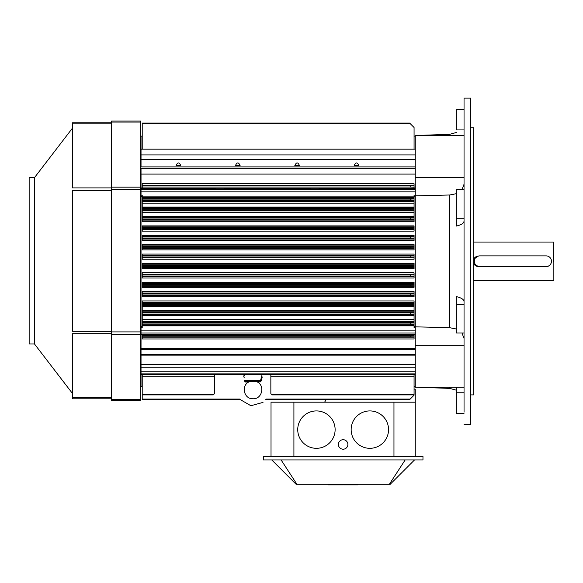 <?xml version="1.0" encoding="UTF-8"?>
<svg xmlns="http://www.w3.org/2000/svg" width="583" height="583" viewBox="0 0 583 583"><rect width="100%" height="100%" fill="white"/><g stroke="black" fill="none" stroke-linecap="round" stroke-linejoin="round"><path stroke-width="0.87" d="M553.26 261.344L553.26 242.054L553.26 261.344M551.474 261.344C551.161 264.595 549.375 266.373 546.133 266.686L478.468 266.686L473.724 263.793L478.468 266.569A5.225 5.225 0 0 1 473.724 263.523A5.225 5.225 0 0 0 478.468 266.569L546.133 266.569A5.342 5.342 0 0 0 551.474 261.228A5.342 5.342 0 0 0 546.133 255.886L479.656 255.886A5.342 5.342 0 0 0 474.314 261.228A5.342 5.342 0 0 0 479.656 266.569L546.133 266.686C549.375 266.373 551.161 264.595 551.474 261.344L551.474 261.344M473.724 258.903L478.534 256.003L473.724 258.903M473.724 259.173A5.225 5.225 0 0 1 478.016 256.141A5.225 5.225 0 0 0 473.724 259.173M553.85 261.344L553.85 280.044L553.26 280.634L473.724 280.634L553.26 280.634L553.85 280.044L553.85 261.344M29.15 177.618L29.15 343.985L34.492 343.985L72.481 393.489L34.492 343.985L34.492 177.618L72.481 128.107L34.492 177.618L34.492 343.985L29.15 343.985L29.15 177.618L34.492 177.618L29.15 177.618M72.481 397.759L72.481 398.801L111.652 398.801L72.481 398.801L72.481 333.695L72.481 397.759L111.652 397.759L72.481 397.759M72.481 331.173L72.481 190.422L72.481 331.173L111.652 331.173L72.481 331.173M72.481 187.908L72.481 123.844L72.481 187.908L111.652 187.908L72.481 187.908M111.652 122.802L72.481 122.802L72.481 123.844L72.481 122.802L111.652 122.802M140.736 121.016L111.652 121.016L111.652 400.579L140.736 400.579L140.736 121.016L111.652 121.016L111.652 400.579L140.736 400.579L140.736 121.016M388.548 429.62A18.7 18.7 -90 0 1 360.498 445.813A18.7 18.7 -90 0 1 360.498 413.427A18.7 18.7 -90 0 1 388.548 429.62A18.7 18.7 -90 0 1 360.498 445.813A18.7 18.7 -90 0 1 360.498 413.427A18.7 18.7 -90 0 1 388.548 429.62M347.891 444.457A4.751 4.751 -90 0 1 340.764 448.567A4.751 4.751 -90 0 1 340.764 440.347A4.751 4.751 -90 0 1 347.891 444.457A4.751 4.751 -90 0 1 340.764 448.567A4.751 4.751 -90 0 1 340.764 440.347A4.751 4.751 -90 0 1 347.891 444.457M335.123 429.62A18.7 18.7 -90 0 1 307.081 445.813A18.7 18.7 -90 0 1 307.081 413.427A18.7 18.7 -90 0 1 335.123 429.62A18.7 18.7 -90 0 1 307.081 445.813A18.7 18.7 -90 0 1 307.081 413.427A18.7 18.7 -90 0 1 335.123 429.62M265.09 456.212L268.056 456.212L265.09 456.212M421.188 456.387L393.962 456.212L393.962 402.197L271.022 402.197L271.022 456.212L271.022 402.197L293.912 402.197L293.912 456.212L268.056 456.387L293.912 456.212L293.912 402.197L293.912 456.212L293.912 402.197L415.256 402.197L393.962 402.197L393.962 456.212L421.188 456.387M414.068 389.138L415.256 389.138L415.256 456.212L415.256 389.138L414.068 389.138M326.094 399.647L324.622 402.197L326.094 399.647M343.438 484.291L343.438 484.881L357.977 484.881L357.977 484.291L357.977 484.881L343.438 484.881L343.438 484.291M328.302 484.881L342.84 484.881L342.84 484.291L342.84 484.881L328.302 484.881L328.302 484.291L328.302 484.881M281.115 459.951L296.929 484.291L390.18 484.291L414.513 459.951L390.18 484.291L389.349 484.291L405.163 459.951L389.349 484.291L296.098 484.291L296.929 484.291L281.115 459.951M271.765 459.951L296.098 484.291L271.765 459.951M422.974 456.387L263.305 456.387L263.305 459.951L422.974 459.951L422.974 456.387L263.305 456.387L263.305 459.951L422.974 459.951L422.974 456.387M142.223 394.895L142.223 399.647L240.349 399.647L250.879 405.732L263.02 402.387L250.879 405.732L240.349 399.647L142.223 399.647L240.349 399.647L142.223 399.647L142.223 399.071L239.926 399.071L142.223 399.071L142.223 394.895L213.283 394.895L214.457 393.722L214.457 374.417L214.457 393.722L213.283 394.895L142.223 394.895L142.223 394.312L142.223 394.895M410.192 399.071L414.068 395.194L414.068 374.417L414.068 395.194L409.616 399.647L410.192 399.071L266.147 399.071L410.192 399.071M142.223 376.064L142.223 376.538L142.223 376.064M270.847 374.417L270.847 393.634L272.108 394.895L414.068 394.895L272.108 394.895L271.525 394.312L414.068 394.312L271.525 394.312L270.847 393.634L270.847 376.166L414.068 376.166L270.847 376.166L270.847 374.417M142.223 374.417L142.223 394.312L213.866 394.312L142.223 394.312L142.223 376.166L214.457 376.166L142.223 376.166L142.223 374.417M414.068 335.465L410.192 335.597L410.199 336.785L414.068 336.857L414.068 338.963L142.223 338.963L142.223 334.737L141.035 334.737L141.035 326.283L142.223 326.283L141.035 326.283L141.035 195.159L142.223 195.159L142.223 221.759L142.223 220.097L414.068 220.097L414.068 219.274L410.199 219.201L410.199 218.02L414.068 217.947L414.068 209.778L410.199 209.705L410.199 208.517L414.068 208.452L414.068 200.035L410.192 199.911L410.192 198.73L414.068 198.606L414.068 195.159L415.256 195.159L414.068 195.159L414.068 196.85L142.223 196.85L142.223 220.097L414.068 220.097L414.068 219.274L410.199 219.201L410.199 218.02L414.068 217.947L414.068 219.274L414.068 209.778L410.199 209.705L410.199 208.517L414.068 208.452L414.068 209.778L414.068 200.035L410.192 199.911L410.192 198.73L414.068 198.606L414.068 200.035L414.068 196.85L142.223 196.85L142.223 195.159L141.035 195.159L141.035 191.858L141.035 327.529L142.223 327.529L142.223 300.937L414.068 300.937L414.068 303.422L410.199 303.488L410.199 304.676L414.068 304.741L414.068 312.918L410.199 312.984L410.199 314.171L414.068 314.237L414.068 322.661L410.192 322.778L410.192 323.966L414.068 324.082L414.068 327.529L415.256 327.529L414.068 327.529L414.068 325.839L142.223 325.839L142.223 300.937L414.068 300.937L414.068 325.839L142.223 325.839L142.223 327.529L141.035 327.529L141.035 333.002L415.256 333.002L141.035 333.002L141.035 348.598L141.035 334.737L142.223 334.737L142.223 338.963L414.068 338.963L414.068 337.185L142.223 337.185L414.068 337.185L414.068 335.465L410.192 335.597L410.199 336.785L414.068 336.857L414.068 335.465M142.223 293.038L142.223 291.536L414.068 291.536L414.068 293.927L410.199 293.992L410.199 295.18L414.068 295.246L414.068 296.798L142.223 296.798L142.223 291.536L414.068 291.536L414.068 296.798L142.223 296.798L142.223 293.038L414.068 293.038L142.223 293.038M142.223 283.63L142.223 282.216L414.068 282.216L414.068 284.431L410.199 284.497L410.199 285.685L414.068 285.75L414.068 287.317L142.223 287.317L142.223 282.216L414.068 282.216L414.068 287.317L142.223 287.317L142.223 283.63L414.068 283.63L142.223 283.63M142.223 274.207L142.223 272.822L414.068 272.822L414.068 274.928L410.199 275.001L410.199 276.182L414.068 276.255L414.068 278.025L142.223 278.025L142.223 272.822L414.068 272.822L414.068 278.025L142.223 278.025L142.223 274.207L414.068 274.207L142.223 274.207M142.223 264.777L142.223 263.45L414.068 263.45L414.068 265.433L410.199 265.498L410.192 266.686L414.068 266.759L414.068 268.61L142.223 268.61L142.223 263.45L414.068 263.45L414.068 268.61L142.223 268.61L142.223 264.777L414.068 264.777L142.223 264.777M414.068 255.325L414.068 254.079L414.068 255.325L142.223 255.325L142.223 259.246L142.223 257.402L414.068 257.402L410.199 257.19L410.192 256.003L414.068 255.937L414.068 255.325L142.223 255.325L142.223 257.402L414.068 257.402L410.199 257.19L410.192 256.003L414.068 255.937L414.068 257.256L414.068 255.325M142.223 254.079L142.223 255.325L142.223 254.079L414.068 254.079L142.223 254.079M414.068 257.919L414.068 257.402L414.068 257.919L142.223 257.919L414.068 257.919L414.068 259.246L414.068 257.919M414.068 245.866L414.068 244.663L414.068 245.866L142.223 245.866L142.223 249.867L142.223 248.482L414.068 248.482L414.068 247.76L410.199 247.695L410.199 246.507L414.068 246.441L414.068 245.866L142.223 245.866L142.223 248.482L414.068 248.482L414.068 247.76L410.199 247.695L410.199 246.507L414.068 246.441L414.068 247.76L414.068 245.866M142.223 244.663L142.223 245.866L142.223 244.663L414.068 244.663L142.223 244.663M414.068 249.867L414.068 248.482L414.068 249.867L142.223 249.867L414.068 249.867M414.068 236.392L414.068 235.372L414.068 236.392L142.223 236.392L142.223 240.48L142.223 239.059L414.068 239.059L414.068 238.265L410.199 238.199L410.199 237.011L414.068 236.946L414.068 236.392L142.223 236.392L142.223 239.059L414.068 239.059L414.068 238.265L410.199 238.199L410.199 237.011L414.068 236.946L414.068 238.265L414.068 236.392M142.223 235.372L142.223 236.392L142.223 235.372L414.068 235.372L142.223 235.372M414.068 240.48L414.068 239.059L414.068 240.48L142.223 240.48L414.068 240.48M414.068 226.896L414.068 225.898L414.068 226.896L142.223 226.896L142.223 231.152L142.223 229.651L414.068 229.651L414.068 228.769L410.199 228.704L410.199 227.516L414.068 227.45L414.068 226.896L142.223 226.896L142.223 229.651L414.068 229.651L414.068 228.769L410.199 228.704L410.199 227.516L414.068 227.45L414.068 228.769L414.068 226.896M142.223 225.898L142.223 226.896L142.223 225.898L414.068 225.898L142.223 225.898M414.068 231.152L414.068 229.651L414.068 231.152L142.223 231.152L414.068 231.152M215.819 188.2L224.134 188.2L215.819 188.2L215.819 189.089L224.134 189.089L215.819 189.089L224.134 189.089L215.819 189.089L215.819 188.2M142.223 185.503L142.223 187.952L141.035 187.952L141.035 191.858L141.035 189.694L415.256 189.694L141.035 189.694L141.035 174.091L141.035 187.952L142.223 187.952L142.223 183.725L142.223 185.503L414.068 185.503L414.068 183.725L142.223 183.725L414.068 183.725L414.068 185.503L142.223 185.503M410.199 185.904L414.068 185.503L414.068 187.23L410.192 187.092L410.199 185.904L414.068 185.839L414.068 187.23L410.192 187.092L410.199 185.904L142.223 185.904L410.199 185.904M414.068 187.952L414.068 187.23L414.068 187.952L415.256 187.952L414.068 187.952M358.8 165.528C357.262 162.067 355.725 162.067 354.187 165.528L358.8 165.528C357.262 162.067 355.725 162.067 354.187 165.528L358.8 165.528M299.443 165.528C297.906 162.067 296.368 162.067 294.83 165.528L299.443 165.528C297.906 162.067 296.368 162.067 294.83 165.528L299.443 165.528M240.094 165.528C238.549 162.067 237.011 162.067 235.474 165.528L240.094 165.528C238.549 162.067 237.011 162.067 235.474 165.528L240.094 165.528M180.737 165.528C179.2 162.067 177.662 162.067 176.124 165.528L180.737 165.528C179.2 162.067 177.662 162.067 176.124 165.528L180.737 165.528M142.223 143.644L142.223 143.148L142.223 143.644M142.223 145.765L142.223 144.125L142.223 145.765M409.616 123.049L414.068 127.502L414.068 149.168L414.068 127.502L410.192 123.625L142.223 123.625L142.223 123.049L409.616 123.049L410.192 123.625L142.223 123.625L142.223 123.049L409.616 123.049M142.223 149.168L142.223 123.625L142.223 149.168M141.035 149.168L415.256 149.168L141.035 149.168L141.035 154.925L141.035 136.109L141.035 149.168M141.035 159.553L141.035 154.925L141.035 159.553L415.256 159.553L141.035 159.553L141.035 166.898L141.035 159.553M141.035 168.312L141.035 174.091L415.256 174.091L141.035 174.091L141.035 168.312L415.256 168.312L141.035 168.312M414.068 221.759L414.068 220.097L414.068 221.759L142.223 221.759L414.068 221.759M141.035 374.417L141.035 386.587L142.223 386.587L141.035 386.587L141.035 374.417L415.256 374.417L141.035 374.417L141.035 373.084L141.035 374.417M141.035 371.233L141.035 373.084L415.256 373.084L141.035 373.084L141.035 367.771L141.035 371.233L415.256 371.233L141.035 371.233M141.035 364.484L141.035 367.771L415.256 367.771L141.035 367.771L141.035 364.484L415.256 364.484L141.035 364.484L141.035 355.9L141.035 364.484M141.035 354.384L141.035 355.9L415.256 355.9L141.035 355.9L141.035 348.598L141.035 349.487L415.256 349.487L141.035 349.487L141.035 354.384L415.256 354.384L141.035 354.384M310.79 188.2L319.098 188.2L310.79 188.2L310.79 189.089L319.098 189.089L310.79 189.089L319.098 189.089L310.79 189.089L310.79 188.2M415.256 334.737L414.068 334.737L415.256 334.737M473.724 394.895L473.724 127.794L470.751 127.794L473.724 127.794L473.724 394.895L470.751 394.895L473.724 394.895M456.329 387.258L456.329 413.274L464.046 413.274L456.329 413.274L456.329 392.76L464.046 392.76L456.329 392.76L456.329 387.258M464.046 387.258L415.256 387.258L415.256 326.83L449.726 327.704L456.329 329.023L449.726 327.704L449.726 194.992L415.256 195.866L415.256 135.438L464.046 135.438L415.256 135.438L415.256 177.407L464.046 177.407L415.256 177.407L415.256 326.83L449.726 327.704L449.726 194.992L415.256 195.866L415.256 345.289L464.046 345.289L415.256 345.289L415.256 387.258L464.046 387.258M461.962 332.973L464.046 338.453L461.962 332.973M456.329 304.421L456.329 332.973L464.046 332.973L456.329 332.973L456.329 304.421L464.046 304.421L456.329 304.421L456.329 296.616C461.291 297.76 463.864 299.429 464.046 301.63C463.864 299.429 461.291 297.76 456.329 296.616L456.329 304.421M464.046 412.145L464.046 98.119L464.046 412.145M452.087 194.788L453.275 194.584L452.087 194.788M456.329 129.929L456.329 109.415L456.329 129.929L464.046 129.929L456.329 129.929M464.046 184.235L461.962 189.723L464.046 184.235M456.329 193.673L449.726 194.992L456.329 193.673M456.329 218.268L456.329 226.073C461.291 224.936 463.864 223.26 464.046 221.066C463.864 223.26 461.291 224.936 456.329 226.073L456.329 189.723L456.329 218.268L464.046 218.268L456.329 218.268M470.751 110.544L470.751 98.119L464.046 98.119L470.751 98.119L470.751 424.57L470.751 110.544M256.003 381.544L256.462 381.632L256.003 381.544M259.413 381.544C255.274 381.544 255.274 381.544 259.413 381.544L246.667 381.544C250.807 381.544 250.807 381.544 246.667 381.544C250.807 381.544 250.807 381.544 246.667 381.544C250.807 381.544 250.807 381.544 246.667 381.544C250.807 381.544 250.807 381.544 246.667 381.544A1.188 0.547 90 0 0 246.179 382.186C250.289 381.501 250.289 381.501 246.179 382.186L244.598 380.502C243.76 375.656 243.76 375.656 244.598 380.502C243.76 375.656 243.76 375.656 244.598 380.502L245.509 380.415L246.667 381.544L259.413 381.544L260.572 380.415L261.476 380.502L259.894 382.186C255.784 381.501 255.784 381.501 259.894 382.186L259.894 382.186C255.784 381.501 255.784 381.501 259.894 382.186L259.894 382.186A1.188 0.547 -90 0 0 259.413 381.544C255.274 381.544 255.274 381.544 259.413 381.544L260.55 380.524L261.767 376.02L260.572 380.415L261.483 380.677L259.894 382.186A1.188 0.547 -90 0 0 259.413 381.544L250.071 381.544L259.413 381.544M244.058 377.339L244.262 377.85L244.058 377.339M244.729 381.34L245.341 382.069L244.729 381.34M262.233 376.91L261.476 380.502L262.233 376.91M245.509 380.415C244.044 374.468 244.044 374.468 245.509 380.415L246.667 381.544A1.188 0.547 90 0 0 246.179 382.186C250.289 381.501 250.289 381.501 246.179 382.186L244.598 380.677L245.509 380.415C244.044 374.468 244.044 374.468 245.509 380.415L260.572 380.415L245.509 380.415M253.037 374.417L261.935 374.417L253.037 374.417M479.656 266.569L546.133 266.569A5.342 5.342 0 0 0 551.474 261.228A5.342 5.342 0 0 0 546.133 255.886L479.656 255.886A5.342 5.342 0 0 0 474.314 261.228A5.342 5.342 0 0 0 479.656 266.569M414.068 293.927L410.199 293.992L410.199 295.18L414.068 295.246L414.068 293.927M414.068 284.431L410.199 284.497L410.199 285.685L414.068 285.75L414.068 284.431M414.068 274.928L410.199 275.001L410.199 276.182L414.068 276.255L414.068 274.928M414.068 265.433L410.199 265.498L410.192 266.686L414.068 266.759L414.068 265.433M414.068 312.918L410.199 312.984L410.199 314.171L414.068 314.237L414.068 312.918M414.068 303.422L410.199 303.488L410.199 304.676L414.068 304.741L414.068 303.422M414.068 322.661L410.192 322.778L410.192 323.966L414.068 324.082L414.068 322.661M111.652 333.695L72.481 333.695L111.652 333.695M111.652 190.422L72.481 190.422L111.652 190.422M111.652 123.844L72.481 123.844L111.652 123.844M140.736 122.066L111.652 122.066L140.736 122.066M140.736 187.165L111.652 187.165L140.736 187.165M140.736 189.686L111.652 189.686L140.736 189.686M140.736 331.916L111.652 331.916L140.736 331.916M140.736 334.431L111.652 334.431L140.736 334.431M140.736 399.537L111.652 399.537L140.736 399.537M410.199 336.785L142.223 336.785L410.199 336.785M410.192 335.597L142.223 335.597L410.192 335.597M414.068 293.715L142.223 293.715L414.068 293.715M410.199 293.992L142.223 293.992L410.199 293.992M414.068 295.792L142.223 295.792L414.068 295.792M414.068 295.472L142.223 295.472L414.068 295.472M410.199 295.18L142.223 295.18L410.199 295.18M414.068 284.256L142.223 284.256L414.068 284.256M410.199 284.497L142.223 284.497L410.199 284.497M414.068 286.304L142.223 286.304L414.068 286.304M414.068 285.932L142.223 285.932L414.068 285.932M410.199 285.685L142.223 285.685L410.199 285.685M414.068 274.782L142.223 274.782L414.068 274.782M410.199 275.001L142.223 275.001L410.199 275.001M414.068 276.83L142.223 276.83L414.068 276.83M414.068 276.408L142.223 276.408L414.068 276.408M410.199 276.182L142.223 276.182L410.199 276.182M142.223 265.294L414.068 265.294L142.223 265.294M410.199 265.498L142.223 265.498L410.199 265.498M414.068 267.364L142.223 267.364L414.068 267.364M414.068 266.897L142.223 266.897L414.068 266.897M410.192 266.686L142.223 266.686L410.192 266.686M414.068 255.799L142.223 255.799L414.068 255.799M410.192 256.003L142.223 256.003L410.192 256.003M414.068 259.246L142.223 259.246L414.068 259.246M410.199 257.19L142.223 257.19L410.199 257.19M414.068 246.288L142.223 246.288L414.068 246.288M410.199 246.507L142.223 246.507L410.199 246.507M414.068 247.913L142.223 247.913L414.068 247.913M410.199 247.695L142.223 247.695L410.199 247.695M414.068 236.764L142.223 236.764L414.068 236.764M410.199 237.011L142.223 237.011L410.199 237.011M414.068 238.44L142.223 238.44L414.068 238.44M410.199 238.199L142.223 238.199L410.199 238.199M414.068 227.224L142.223 227.224L414.068 227.224M410.199 227.516L142.223 227.516L410.199 227.516M414.068 228.981L142.223 228.981L414.068 228.981M410.199 228.704L142.223 228.704L410.199 228.704M410.192 187.092L142.223 187.092L410.192 187.092M415.256 154.925L141.035 154.925L415.256 154.925M415.256 166.898L141.035 166.898L415.256 166.898M414.068 197.63L142.223 197.63L414.068 197.63M414.068 197.841L142.223 197.841L414.068 197.841M410.192 199.911L142.223 199.911L410.192 199.911M410.192 198.73L142.223 198.73L410.192 198.73M414.068 200.727L142.223 200.727L414.068 200.727M142.223 201.558L414.068 201.558L142.223 201.558M414.068 203.154L142.223 203.154L414.068 203.154M414.068 207.023L142.223 207.023L414.068 207.023M414.068 207.854L142.223 207.854L414.068 207.854M414.068 208.109L142.223 208.109L414.068 208.109M410.199 209.705L142.223 209.705L410.199 209.705M410.199 208.517L142.223 208.517L410.199 208.517M414.068 210.091L142.223 210.091L414.068 210.091M142.223 210.871L414.068 210.871L142.223 210.871M414.068 212.35L142.223 212.35L414.068 212.35M414.068 216.424L142.223 216.424L414.068 216.424M414.068 217.393L142.223 217.393L414.068 217.393M414.068 217.678L142.223 217.678L414.068 217.678M410.199 218.02L142.223 218.02L410.199 218.02M414.068 219.536L142.223 219.536L414.068 219.536M410.199 219.201L142.223 219.201L410.199 219.201M142.223 196.405L141.035 196.405L142.223 196.405M410.199 303.488L142.223 303.488L410.199 303.488M414.068 303.16L142.223 303.16L414.068 303.16M142.223 302.599L414.068 302.599L142.223 302.599M414.068 325.066L142.223 325.066L414.068 325.066M414.068 324.855L142.223 324.855L414.068 324.855M410.192 323.966L142.223 323.966L410.192 323.966M410.192 322.778L142.223 322.778L410.192 322.778M414.068 321.962L142.223 321.962L414.068 321.962M142.223 321.131L414.068 321.131L142.223 321.131M414.068 319.535L142.223 319.535L414.068 319.535M414.068 315.665L142.223 315.665L414.068 315.665M414.068 314.835L142.223 314.835L414.068 314.835M414.068 314.587L142.223 314.587L414.068 314.587M410.199 314.171L142.223 314.171L410.199 314.171M410.199 312.984L142.223 312.984L410.199 312.984M414.068 312.597L142.223 312.597L414.068 312.597M142.223 311.825L414.068 311.825L142.223 311.825M414.068 310.338L142.223 310.338L414.068 310.338M414.068 306.272L142.223 306.272L414.068 306.272M414.068 305.303L142.223 305.303L414.068 305.303M414.068 305.018L142.223 305.018L414.068 305.018M410.199 304.676L142.223 304.676L410.199 304.676M415.256 188.243L319.098 188.243L415.256 188.243M215.819 188.243L141.035 188.243L215.819 188.243M310.79 188.243L224.134 188.243L310.79 188.243M415.256 191.858L141.035 191.858L415.256 191.858M415.256 196.405L414.068 196.405L415.256 196.405M414.068 326.283L415.256 326.283L414.068 326.283M415.256 330.838L141.035 330.838L415.256 330.838M415.256 334.445L141.035 334.445L415.256 334.445M415.256 348.598L141.035 348.598L415.256 348.598M449.726 388.38L449.726 387.258L449.726 388.38L456.329 390.195L449.726 388.38L417.501 387.258L449.726 388.38M449.726 135.438L449.726 134.309L456.329 132.494L449.726 134.309L449.726 135.438M245.523 380.524L244.598 380.677L245.523 380.524M260.55 380.524L261.483 380.677L260.55 380.524M473.724 242.054L553.26 242.054L553.85 242.652L553.26 242.054L473.724 242.054M265.724 399.647L409.616 399.647L265.724 399.647M224.134 189.089L224.134 188.2L224.134 189.089M319.098 189.089L319.098 188.2L319.098 189.089M414.068 386.587L415.256 386.587L414.068 386.587M141.035 136.109L142.223 136.109L141.035 136.109M414.068 136.109L415.256 136.109L414.068 136.109M417.501 135.438L449.726 134.309L417.501 135.438M456.329 189.723L464.046 189.723L456.329 189.723M456.329 109.415L464.046 109.415L456.329 109.415M470.751 424.57L464.046 424.57L470.751 424.57M249.611 381.632C240.866 384.714 243.526 399.02 252.796 398.75C262.306 399.544 265.462 384.809 256.462 381.632C265.462 384.809 262.306 399.544 252.796 398.75C243.526 399.02 240.866 384.714 249.611 381.632M244.219 375.853L243.767 376.778L244.139 374.417L244.219 375.853M261.862 375.853L261.935 374.417L261.862 375.853"/></g></svg>
